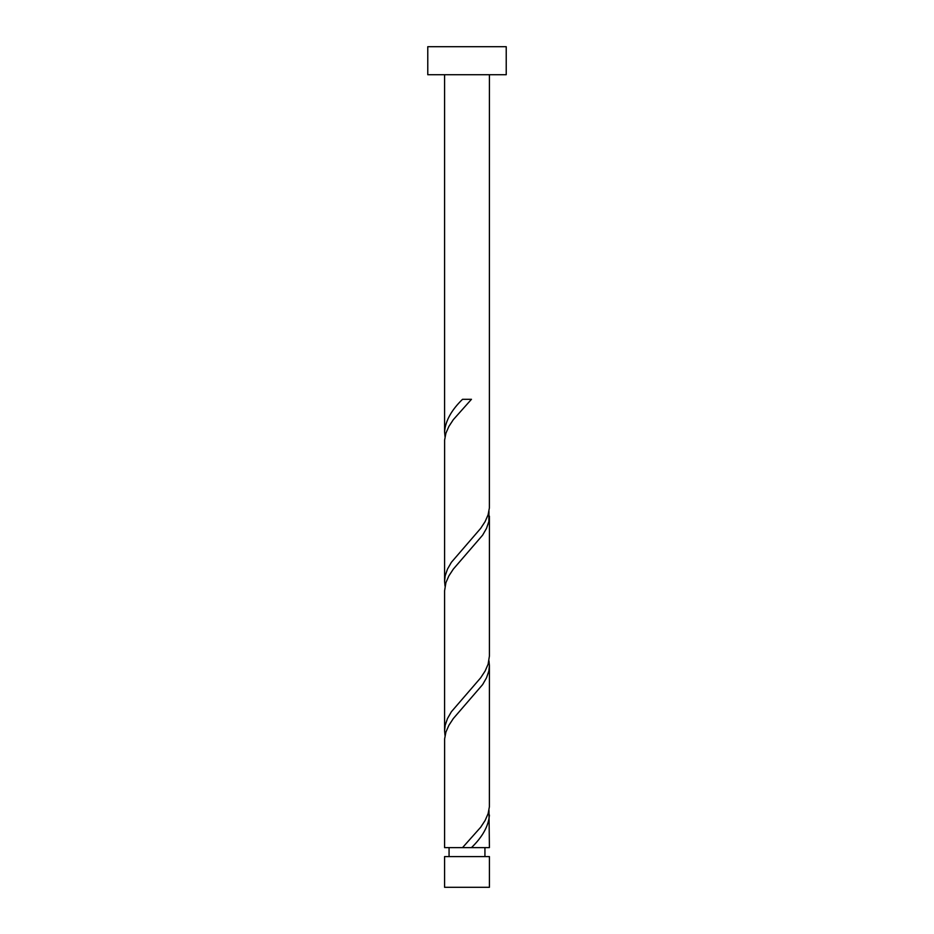 <?xml version="1.0" encoding="UTF-8"?>
<svg xmlns="http://www.w3.org/2000/svg" width="934" height="934" viewBox="0 0 934 934"><rect width="100%" height="100%" fill="white"/><g stroke="black" fill="none" stroke-linecap="round" stroke-linejoin="round"><path stroke-width="1.4" d="M489.416 887.3L444.584 887.3L444.584 856.583L489.416 856.583L489.416 887.3M484.933 856.583L484.933 847.617M449.067 856.583L449.067 847.617M506.228 74.72L427.772 74.72L427.772 46.7L506.228 46.7L506.228 74.72M489.416 74.72L489.381 507.979L488.108 514.774L485.131 521.569L480.683 528.364L451.367 562.326L447.479 569.11L445.168 575.904L444.584 581.333L444.619 440.054L445.892 433.259L448.869 426.464L453.317 419.67L471.46 399.297L462.54 399.297C451.356 410.154 445.378 421.024 444.584 431.893L444.584 74.72M462.54 847.617L444.584 847.617L444.619 738.934L445.892 732.139L448.869 725.344L453.317 718.55L482.633 684.587L486.521 677.804L488.832 671.009L489.416 665.58L489.381 806.859L488.108 813.654L485.131 820.449L480.683 827.244L462.54 847.617L489.416 847.617L488.972 810.257M471.46 847.617C482.644 836.759 488.622 825.889 489.416 815.02M489.416 516.14L489.416 656.053L488.108 664.214L485.131 671.009L480.683 677.804L451.367 711.766L447.479 718.55L445.168 725.344L444.584 730.773L444.584 590.86L445.892 582.699L448.869 575.904L453.317 569.11L482.633 535.147L486.521 528.364L488.832 521.569L488.972 511.377M444.584 730.773L445.028 735.537M489.416 665.58L488.972 660.817M444.584 581.333L445.028 586.097M444.584 431.893L445.028 436.657"/></g></svg>
